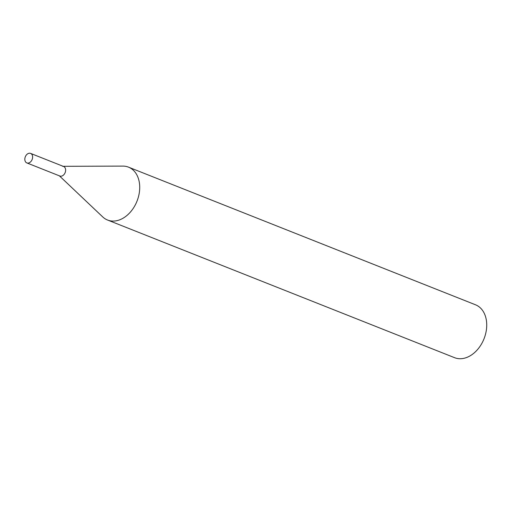 <?xml version="1.0" encoding="UTF-8"?>
<svg xmlns="http://www.w3.org/2000/svg" width="512" height="512" viewBox="0 0 512 512"><rect width="100%" height="100%" fill="white"/><g stroke="black" fill="none" stroke-linecap="round" stroke-linejoin="round"><path stroke-width="0.77" d="M31.84 160.166A5.12 3.674 111.6 0 1 26.835 162.918A5.12 3.674 111.6 0 1 25.6 156.16A5.12 3.674 111.6 0 1 30.611 153.402A5.12 3.674 111.6 0 1 31.84 160.166M63.142 166.31L122.867 166.106A28.442 20.422 111.6 0 1 128.525 167.155L475.533 304.8A28.442 20.422 111.6 0 1 478.074 306.106A28.442 20.422 111.6 0 1 483.251 340.595A28.442 20.422 111.6 0 1 454.56 357.677L107.552 220.026A28.442 20.422 111.6 0 1 105.011 218.72A28.442 20.422 111.6 0 1 102.714 216.915L59.366 175.827M128.525 167.155A28.442 20.422 111.6 0 1 131.066 168.461A28.442 20.422 111.6 0 1 136.243 202.95A28.442 20.422 111.6 0 1 107.552 220.026M62.605 166.31A5.12 3.674 111.6 0 1 63.622 166.496A5.12 3.674 111.6 0 1 64.083 166.733A5.12 3.674 111.6 0 1 65.011 172.941A5.12 3.674 111.6 0 1 59.846 176.019A5.12 3.674 111.6 0 1 59.392 175.782M26.835 162.918L59.846 176.019M30.611 153.402L63.622 166.496"/></g></svg>

